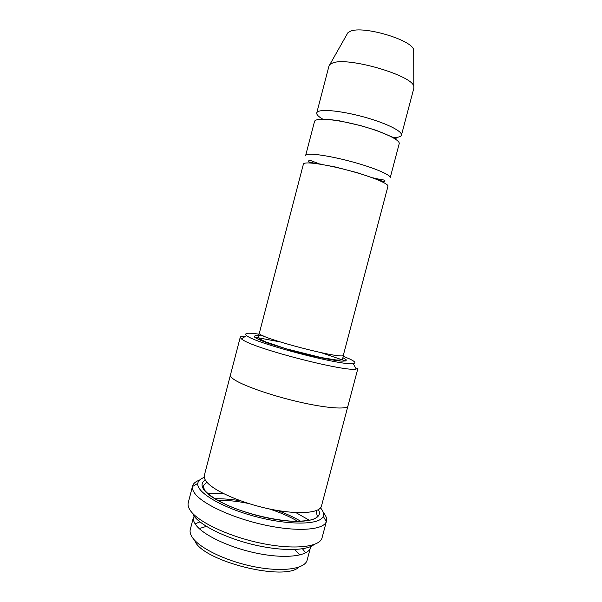 <?xml version="1.0" encoding="UTF-8"?>
<svg xmlns="http://www.w3.org/2000/svg" width="602" height="602" viewBox="0 0 602 602"><rect width="100%" height="100%" fill="white"/><g stroke="black" fill="none" stroke-linecap="round" stroke-linejoin="round"><path stroke-width="0.9" d="M317.946 119.58C325.539 118.165 346.97 121.536 366.701 127.436C386.469 133.32 400.255 140.401 399.201 143.682L390.209 177.733C391.052 175.265 377.07 168.974 357.295 163.255C337.541 157.528 316.268 153.653 308.894 154.293C306.9 154.458 305.816 154.88 305.635 155.549L314.522 121.461C314.756 120.573 315.899 119.948 317.946 119.58M319.91 163.879L321.182 164.361M372.345 177.778L373.684 177.989M259.033 334.155C247.791 332.545 243.675 333.026 246.677 335.592C253.984 342.937 343.223 366.347 353.193 363.533C356.279 363.036 355.052 361.493 349.521 358.897L343.132 356.218M195.304 524.116C201.941 534.568 229.37 547.775 257.724 553.411C286.108 559.13 308.548 556.082 310.459 547.624L307.02 560.552C304.341 569.161 281.57 572.284 253.434 566.565C225.314 560.913 198.464 547.594 191.985 536.864C190.413 534.328 189.811 532.002 190.187 529.903L193.535 516.952C192.986 519.082 193.573 521.467 195.304 524.116M195.131 523.86L199.924 521.874M302.475 548.783L305.673 552.862M199.187 528.586L206.388 526.366M294.641 549.521L299.826 554.984M298.938 567.092C285.092 581.487 204.921 561.907 195.078 541.574M345.653 360.997L321.295 352.734M279.772 341.846L254.495 337.082M245.654 336.225C242.313 336.112 240.514 336.458 240.258 337.248L241.349 338.881L243.17 340.085C257.182 349.461 346.519 372.269 356.218 369.018L357.979 368.131L347.979 405.906C347.271 409.796 325.923 408.261 297.614 401.624C269.335 395.025 240.935 384.836 233.094 378.816C231.063 377.281 230.175 376.032 230.423 375.061L230.453 374.963M303.423 164.053C303.589 163.435 304.657 163.074 306.636 162.961C313.958 162.51 335.194 166.513 354.939 172.202C374.73 177.876 388.757 183.971 387.966 186.236L343.373 355.112C345.119 360.59 255.158 336.985 259.364 333.072L303.423 164.053M392.948 137.61C398.088 137.565 400.917 136.744 401.451 135.149C402.565 131.672 388.824 124.388 369.056 118.459C349.333 112.521 327.857 109.278 320.211 110.888C318.149 111.302 316.998 111.987 316.75 112.928C316.426 114.583 318.496 116.69 322.95 119.249M401.451 135.149L413.86 88.155L413.792 86.492C413.025 75.596 347.73 56.52 332.71 62.969L329.881 64.482L329.008 65.889L316.75 112.928M413.702 51.81L413.694 50.079C412.957 40.108 362.622 25.171 350.206 31.357L347.843 32.801L346.985 34.306M204.274 477.386C200.383 478.786 198.231 480.772 197.81 483.346C195.989 492.165 222.07 507.832 256.083 516.704C290.081 525.674 320.49 524.831 323.236 516.253C324.132 513.799 323.229 511.015 320.527 507.885M348.001 405.801L321.46 506.101C319.895 513.228 297.772 514.936 269.41 508.953C241.071 503.031 213.356 490.705 206.373 481.547C204.552 479.222 203.875 477.168 204.341 475.377L240.258 337.248M214.733 498.78C222.462 498.584 231.055 499.254 240.514 500.789M277.469 510.481C286.462 513.792 294.28 517.427 300.917 521.392M314.071 544.554C306.335 550.965 280.713 551.312 252.735 544.501C224.764 537.729 199.826 525.057 193.31 515.094M347.979 405.906C347.279 409.796 325.923 408.261 297.614 401.624C269.327 395.025 240.935 384.836 233.094 378.816C231.055 377.281 230.167 376.032 230.423 375.061M199.563 480.087C195.627 481.502 193.295 483.481 192.58 486.025L192.474 486.544C192.151 488.523 192.873 490.743 194.642 493.196C202.114 503.957 233.094 518.33 265.474 525.177C297.87 532.1 323.643 529.971 326.314 521.663L326.472 521.151C327.097 518.585 326.043 515.718 323.312 512.55M322.093 537.669L322.062 537.789C320.031 546.992 294.431 550.085 261.719 543.365C229.038 536.728 197.569 521.761 190.194 510.3C188.321 507.471 187.673 504.935 188.253 502.685L188.291 502.565M207.607 493.663L223.5 493.602M295.823 512.573L309.639 520.429M263.684 336.021L257.212 335.472C254.473 335.607 253.758 336.3 255.06 337.541C257.611 339.092 262.096 341.048 268.53 343.411L293.784 351.184C313.048 356.407 332.026 360.35 341.168 361.095C344.923 361.23 346.609 360.794 346.218 359.785L342.914 357.656M217.307 500.3C226.518 500.074 236.864 501.112 248.333 503.422C236.864 501.12 226.525 500.074 217.307 500.3M269.357 508.938C280.487 512.558 290.013 516.727 297.93 521.445C290.006 516.727 280.487 512.558 269.35 508.938M318.368 509.653C324.177 519.315 305.793 524.44 275.264 519.391C244.796 514.447 211.663 500.473 204.153 490.073C201 485.754 201.384 482.39 205.29 479.99M246.677 335.592L241.349 338.881M353.193 363.533L356.218 369.018M347.843 32.801L329.881 64.482M413.694 50.079L413.792 86.492M322.394 119.249L327.744 119.256L339.678 120.882L360.831 125.637L376.513 130.453L393.49 137.542C397.094 138.565 397.079 138.678 393.43 137.888M320.136 164.188L310.218 160.365L308.924 160.576C308.314 161.283 308.721 161.878 310.143 162.344L335.005 166.904L357.754 172.827L383.677 181.616C384.761 181.488 385.13 181.006 384.783 180.186L373.345 178.147M206.81 482.082L203.198 485.987L204.567 490.111C208.962 495.514 218.737 501.632 232.237 507.328C251.139 514.853 275.325 520.391 293.445 521.279C308.834 521.227 316.772 519.443 317.246 515.914L316.02 510.729M322.062 537.789L326.472 521.151M188.253 502.685L192.58 486.025M259.364 333.072L258.318 336.142C258.01 337.135 258.544 338.106 259.913 339.054L265.753 341.921L286.274 348.814L321.039 357.543L336.029 359.958C340.25 360.35 342.5 359.8 342.786 358.303L343.373 355.112M197.81 483.346L192.474 486.544M323.236 516.253L326.314 521.663"/></g></svg>
